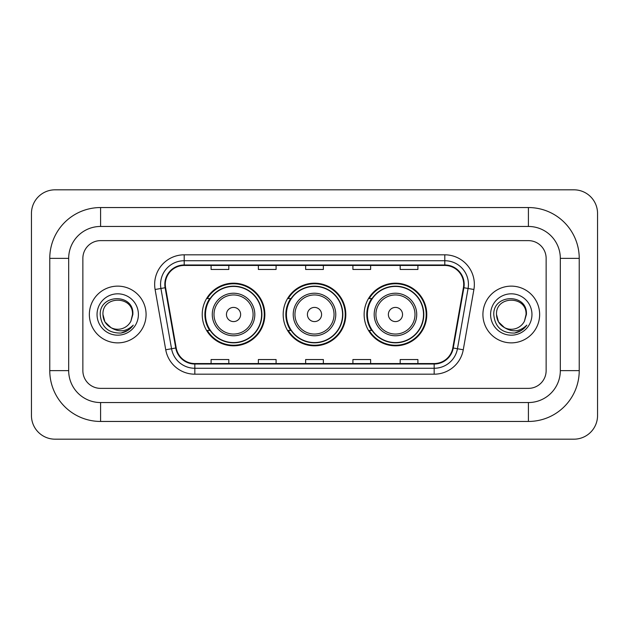 <?xml version="1.0" encoding="UTF-8"?>
<svg xmlns="http://www.w3.org/2000/svg" width="629" height="629" viewBox="0 0 629 629"><rect width="100%" height="100%" fill="white"/><g stroke="black" fill="none" stroke-linecap="round" stroke-linejoin="round"><path stroke-width="0.94" d="M364.136 314.5A31.316 31.316 0 0 0 395.452 345.816A31.316 31.316 0 0 0 426.776 314.5A31.316 31.316 0 0 0 395.452 283.184A31.316 31.316 0 0 0 364.136 314.5M283.184 314.5A31.316 31.316 0 0 0 314.5 345.816A31.316 31.316 0 0 0 345.816 314.5A31.316 31.316 0 0 0 314.5 283.184A31.316 31.316 0 0 0 283.184 314.5M202.224 314.5A31.316 31.316 0 0 0 233.548 345.816A31.316 31.316 0 0 0 264.864 314.5A31.316 31.316 0 0 0 233.548 283.184A31.316 31.316 0 0 0 202.224 314.5M209.74 330.453A28.659 28.659 0 0 1 209.74 298.547M290.692 330.453A28.659 28.659 0 0 1 290.692 298.547M371.645 330.453A28.659 28.659 0 0 1 371.645 298.547M89.357 314.5A28.368 28.368 0 0 0 117.725 342.868A28.368 28.368 0 0 0 146.085 314.5A28.368 28.368 0 0 0 117.725 286.132A28.368 28.368 0 0 0 89.357 314.5A28.368 28.368 0 0 0 117.725 342.868A28.368 28.368 0 0 0 146.085 314.5A28.368 28.368 0 0 0 117.725 286.132A28.368 28.368 0 0 0 89.357 314.5M482.915 314.5A28.368 28.368 0 0 0 511.275 342.868A28.368 28.368 0 0 0 539.643 314.5A28.368 28.368 0 0 0 511.275 286.132A28.368 28.368 0 0 0 482.915 314.5A28.368 28.368 0 0 0 511.275 342.868A28.368 28.368 0 0 0 539.643 314.5A28.368 28.368 0 0 0 511.275 286.132A28.368 28.368 0 0 0 482.915 314.5M165.293 284.363A18.909 18.909 0 0 1 184.203 265.454L444.797 265.454A18.909 18.909 0 0 1 463.416 287.65L452.794 347.923A18.909 18.909 0 0 1 434.167 363.546L194.833 363.546A18.909 18.909 0 0 1 176.206 347.923L165.584 287.65A18.909 18.909 0 0 1 165.293 284.363M164.822 284.363A19.381 19.381 0 0 0 165.113 287.728L175.743 348.002A19.381 19.381 0 0 0 194.833 364.018L434.167 364.018A19.381 19.381 0 0 0 453.257 348.002L463.887 287.728A19.381 19.381 0 0 0 444.797 264.982L184.203 264.982A19.381 19.381 0 0 0 164.822 284.363M155.104 289.497A29.547 29.547 0 0 1 184.203 254.816L444.797 254.816A29.547 29.547 0 0 1 473.896 289.497L463.266 349.771A29.547 29.547 0 0 1 434.167 374.184L194.833 374.184A29.547 29.547 0 0 1 165.734 349.771L155.104 289.497L160.922 288.467A23.635 23.635 0 0 1 184.203 260.728L444.797 260.728A23.635 23.635 0 0 1 468.078 288.467L457.448 348.741A23.635 23.635 0 0 1 434.167 368.272L194.833 368.272A23.635 23.635 0 0 1 171.552 348.741L160.922 288.467A23.635 23.635 0 0 1 160.568 284.363M546.137 258.362A17.73 17.73 0 0 0 528.415 240.632L100.585 240.632A17.73 17.73 0 0 0 82.863 258.362L82.863 370.638A17.73 17.73 0 0 0 100.585 388.368L528.415 388.368A17.73 17.73 0 0 0 546.137 370.638L546.137 258.362A17.73 17.73 0 0 0 528.415 240.632L100.585 240.632A17.73 17.73 0 0 0 82.863 258.362L82.863 370.638A17.73 17.73 0 0 0 100.585 388.368L528.415 388.368A17.73 17.73 0 0 0 546.137 370.638L546.137 258.362M305.639 265.454L305.639 269.456L323.361 269.456L323.361 265.454M258.362 265.454L258.362 269.456L276.092 269.456L276.092 265.454M211.092 265.454L211.092 269.456L228.814 269.456L228.814 265.454M352.908 265.454L352.908 269.456L370.638 269.456L370.638 265.454M400.186 265.454L400.186 269.456L417.908 269.456L417.908 265.454M323.361 363.546L323.361 359.544L305.639 359.544L305.639 363.546M276.092 363.546L276.092 359.544L258.362 359.544L258.362 363.546M228.814 363.546L228.814 359.544L211.092 359.544L211.092 363.546M370.638 363.546L370.638 359.544L352.908 359.544L352.908 363.546M417.908 363.546L417.908 359.544L400.186 359.544L400.186 363.546M528.415 207.546A50.815 50.815 0 0 1 579.23 258.362A50.815 50.815 0 0 0 528.415 207.546L100.585 207.546A50.815 50.815 0 0 0 49.77 258.362A50.815 50.815 0 0 1 100.585 207.546L100.585 226.456L528.415 226.456L100.585 226.456A31.906 31.906 0 0 0 68.679 258.362L68.679 370.638A31.906 31.906 0 0 0 100.585 402.544L528.415 402.544L100.585 402.544L100.585 421.454L528.415 421.454A50.815 50.815 0 0 0 579.23 370.638L579.23 258.362L560.321 258.362A31.906 31.906 0 0 0 528.415 226.456L528.415 207.546M579.23 370.638L560.321 370.638L560.321 258.362L560.321 370.638A31.906 31.906 0 0 1 528.415 402.544L528.415 421.454M597.55 213.451A23.635 23.635 0 0 0 573.915 189.816L55.085 189.816A23.635 23.635 0 0 0 31.45 213.451L31.45 415.549A23.635 23.635 0 0 0 55.085 439.184L573.915 439.184A23.635 23.635 0 0 0 597.55 415.549L597.55 213.451M49.77 370.638L68.679 370.638L68.679 258.362L49.77 258.362L49.77 370.638A50.815 50.815 0 0 0 100.585 421.454M110.979 327.646L104.933 321.883L102.952 314.5C102.047 295.441 133.403 295.441 132.499 314.5L130.879 321.222L132.853 314.5C134.315 293.169 99.571 293.688 100.215 314.5C101.395 327.064 108.322 333.252 120.996 333.048C126.162 332.057 130.25 329.415 133.269 325.13C126.453 331.68 119.062 332.537 111.097 327.701A14.774 14.774 0 0 0 130.879 321.222M111.097 327.701C105.931 324.855 103.211 320.452 102.952 314.5C102.047 295.441 133.403 295.441 132.499 314.5L132.499 314.704M102.952 314.5C102.047 295.441 133.403 295.441 132.499 314.5M97.039 314.5A20.678 20.678 0 0 0 117.725 335.178A20.678 20.678 0 0 0 138.404 314.5A20.678 20.678 0 0 0 117.725 293.822A20.678 20.678 0 0 0 97.039 314.5M133.23 325.193L127.994 330.288M127.868 330.367L121.09 333.032M240.632 314.5A7.092 7.092 0 0 0 233.548 307.408A7.092 7.092 0 0 0 226.456 314.5A7.092 7.092 0 0 0 233.548 321.592A7.092 7.092 0 0 0 240.632 314.5M254.816 314.5A21.276 21.276 0 0 0 233.548 293.224A21.276 21.276 0 0 0 212.272 314.5A21.276 21.276 0 0 0 233.548 335.776A21.276 21.276 0 0 0 254.816 314.5A21.276 21.276 0 0 1 233.548 335.776A21.276 21.276 0 0 1 212.272 314.5M261.609 314.5A28.069 28.069 0 0 0 233.548 286.431A28.069 28.069 0 0 0 205.479 314.5A28.069 28.069 0 0 0 233.548 342.569A28.069 28.069 0 0 0 261.609 314.5M264.274 314.5A30.727 30.727 0 0 1 207.287 330.453L210.133 330.453A28.336 28.336 0 0 0 252.292 335.744A28.336 28.336 0 0 0 252.292 293.256A28.336 28.336 0 0 0 210.133 298.547L207.287 298.547A30.727 30.727 0 0 1 264.274 314.5M321.592 314.5A7.092 7.092 0 0 0 314.5 307.408A7.092 7.092 0 0 0 307.408 314.5A7.092 7.092 0 0 0 314.5 321.592A7.092 7.092 0 0 0 321.592 314.5M335.776 314.5A21.276 21.276 0 0 0 314.5 293.224A21.276 21.276 0 0 0 293.224 314.5A21.276 21.276 0 0 0 314.5 335.776A21.276 21.276 0 0 0 335.776 314.5A21.276 21.276 0 0 1 314.5 335.776A21.276 21.276 0 0 1 293.224 314.5M342.569 314.5A28.069 28.069 0 0 0 314.5 286.431A28.069 28.069 0 0 0 286.431 314.5A28.069 28.069 0 0 0 314.5 342.569A28.069 28.069 0 0 0 342.569 314.5M345.227 314.5A30.727 30.727 0 0 1 288.239 330.453L291.085 330.453A28.336 28.336 0 0 0 333.244 335.744A28.336 28.336 0 0 0 333.244 293.256A28.336 28.336 0 0 0 291.085 298.547L288.239 298.547A30.727 30.727 0 0 1 345.227 314.5M402.544 314.5A7.092 7.092 0 0 0 395.452 307.408A7.092 7.092 0 0 0 388.368 314.5A7.092 7.092 0 0 0 395.452 321.592A7.092 7.092 0 0 0 402.544 314.5M416.728 314.5A21.276 21.276 0 0 0 395.452 293.224A21.276 21.276 0 0 0 374.184 314.5A21.276 21.276 0 0 0 395.452 335.776A21.276 21.276 0 0 0 416.728 314.5A21.276 21.276 0 0 1 395.452 335.776A21.276 21.276 0 0 1 374.184 314.5M423.521 314.5A28.069 28.069 0 0 0 395.452 286.431A28.069 28.069 0 0 0 367.391 314.5A28.069 28.069 0 0 0 395.452 342.569A28.069 28.069 0 0 0 423.521 314.5M426.187 314.5A30.727 30.727 0 0 1 369.192 330.453L372.046 330.453A28.336 28.336 0 0 0 414.204 335.744A28.336 28.336 0 0 0 414.204 293.256A28.336 28.336 0 0 0 372.046 298.547L369.192 298.547A30.727 30.727 0 0 1 426.187 314.5M504.442 327.599L498.483 321.883L496.501 314.5C495.597 295.441 526.953 295.441 526.048 314.5L524.429 321.222L526.402 314.5C527.873 293.169 493.12 293.688 493.765 314.5C494.944 327.064 501.871 333.252 514.546 333.048C519.711 332.057 523.8 329.415 526.819 325.13C520.002 331.68 512.611 332.537 504.647 327.701A14.774 14.774 0 0 0 524.429 321.222M504.647 327.701C499.481 324.855 496.768 320.452 496.501 314.5C495.597 295.441 526.953 295.441 526.048 314.5L526.048 314.704M496.501 314.5C495.597 295.441 526.953 295.441 526.048 314.5M490.596 314.5A20.678 20.678 0 0 0 511.275 335.178A20.678 20.678 0 0 0 531.961 314.5A20.678 20.678 0 0 0 511.275 293.822A20.678 20.678 0 0 0 490.596 314.5M526.78 325.193L521.543 330.288M521.417 330.367L514.64 333.032M444.797 254.816L444.797 264.982M160.922 288.467L165.113 287.728M194.833 374.184L194.833 364.018M434.167 364.018L434.167 374.184M453.257 348.002L463.266 349.771M165.734 349.771L175.743 348.002M463.887 287.728L473.896 289.497M184.203 254.816L184.203 264.982M253.086 314.5A19.546 19.546 0 0 0 233.548 294.954A19.546 19.546 0 0 0 214.002 314.5A19.546 19.546 0 0 0 233.548 334.046A19.546 19.546 0 0 0 253.086 314.5M334.046 314.5A19.546 19.546 0 0 0 314.5 294.954A19.546 19.546 0 0 0 294.954 314.5A19.546 19.546 0 0 0 314.5 334.046A19.546 19.546 0 0 0 334.046 314.5M414.998 314.5A19.546 19.546 0 0 0 395.452 294.954A19.546 19.546 0 0 0 375.914 314.5A19.546 19.546 0 0 0 395.452 334.046A19.546 19.546 0 0 0 414.998 314.5"/></g></svg>
